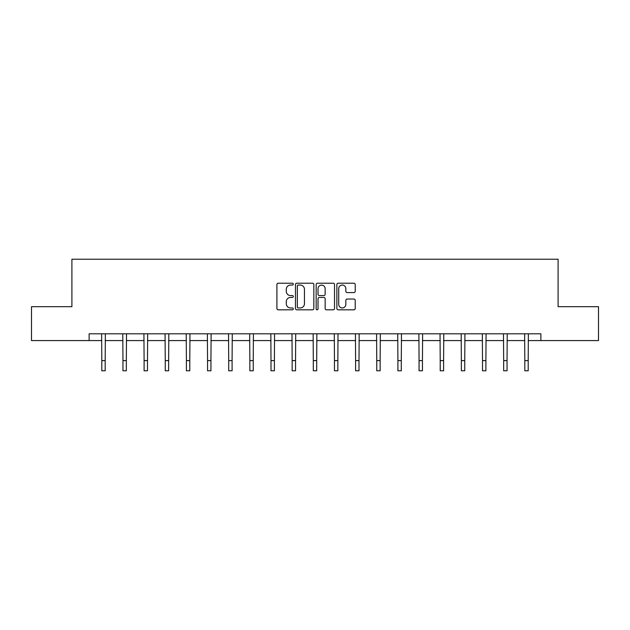 <?xml version="1.0" encoding="UTF-8"?>
<svg xmlns="http://www.w3.org/2000/svg" width="630" height="630" viewBox="0 0 630 630"><rect width="100%" height="100%" fill="white"/><g stroke="black" fill="none" stroke-linecap="round" stroke-linejoin="round"><path stroke-width="0.94" d="M293.304 284.138A0.929 0.929 0 0 0 292.375 283.209L278.239 283.209A1.331 1.331 0 0 0 276.909 284.539L276.909 308.487A1.331 1.331 0 0 0 278.239 309.818L292.375 309.818A0.929 0.929 0 0 0 293.304 308.889A0.929 0.929 0 0 0 292.375 307.96L290.548 307.96A4.26 4.26 0 0 1 286.288 303.699L286.288 301.707A4.26 4.26 0 0 1 290.548 297.447L292.375 297.447A0.929 0.929 0 0 0 293.304 296.517A0.929 0.929 0 0 0 292.375 295.58L290.548 295.58A4.26 4.26 0 0 1 286.288 291.32L286.288 289.327A4.26 4.26 0 0 1 290.548 285.067L292.375 285.067A0.929 0.929 0 0 0 293.304 284.138M353.895 292.588A1.331 1.331 0 0 0 355.225 291.257L355.225 284.539A1.331 1.331 0 0 0 353.895 283.209L338.192 283.209A1.331 1.331 0 0 0 336.861 284.539L336.861 308.487A1.331 1.331 0 0 0 338.192 309.818L353.895 309.818A1.331 1.331 0 0 0 355.225 308.487L355.225 300.376A1.331 1.331 0 0 0 353.895 299.045L347.169 299.045A1.331 1.331 0 0 0 345.839 300.376L345.839 304.4A3.559 3.559 0 0 1 342.279 307.96A3.559 3.559 0 0 1 338.719 304.4L338.719 288.627A3.559 3.559 0 0 1 342.279 285.067A3.559 3.559 0 0 1 345.839 288.627L345.839 291.257A1.331 1.331 0 0 0 347.169 292.588L353.895 292.588M89.121 340.578L31.5 340.578L31.5 306.684L71.907 306.684L71.907 259.229L558.093 259.229L558.093 306.684L598.5 306.684L598.5 340.578L540.879 340.578L540.879 333.798L89.121 333.798L89.121 340.578L101.8 340.578M313.834 284.539A1.331 1.331 0 0 0 312.504 283.209L296.801 283.209A1.331 1.331 0 0 0 295.47 284.539L295.47 308.487A1.331 1.331 0 0 0 296.801 309.818L312.504 309.818A1.331 1.331 0 0 0 313.834 308.487L313.834 284.539M317.496 283.209L333.199 283.209A1.331 1.331 0 0 1 334.53 284.539L334.53 308.487A1.331 1.331 0 0 1 333.199 309.818L326.482 309.818A1.331 1.331 0 0 1 325.151 308.487L325.151 298.777A1.331 1.331 0 0 0 323.82 297.447L319.355 297.447A1.331 1.331 0 0 0 318.024 298.777L318.024 308.889A0.929 0.929 0 0 1 317.095 309.818A0.929 0.929 0 0 1 316.166 308.889L316.166 284.539A1.331 1.331 0 0 1 317.496 283.209M105.186 340.578L122.952 340.578M126.339 340.578L144.097 340.578M147.491 340.578L165.249 340.578M168.643 340.578L186.401 340.578M189.787 340.578L207.553 340.578M210.94 340.578L228.706 340.578M232.092 340.578L249.85 340.578M253.244 340.578L271.002 340.578M274.397 340.578L292.155 340.578M295.541 340.578L313.307 340.578M316.693 340.578L334.459 340.578M337.845 340.578L355.603 340.578M358.998 340.578L376.756 340.578M380.15 340.578L397.908 340.578M401.294 340.578L419.06 340.578M422.447 340.578L440.212 340.578M443.599 340.578L461.357 340.578M464.751 340.578L482.509 340.578M485.903 340.578L503.661 340.578M507.048 340.578L524.814 340.578M528.2 340.578L540.879 340.578M298.266 285.067A0.929 0.929 0 0 0 297.336 285.996L297.336 307.03A0.929 0.929 0 0 0 298.266 307.96L300.195 307.96A4.26 4.26 0 0 0 304.455 303.699L304.455 289.327A4.26 4.26 0 0 0 300.195 285.067L298.266 285.067M325.151 288.697A3.559 3.559 0 0 0 321.591 285.138A3.559 3.559 0 0 0 318.024 288.697L318.024 294.249A1.331 1.331 0 0 0 319.355 295.58L323.82 295.58A1.331 1.331 0 0 0 325.151 294.249L325.151 288.697M101.627 333.798L101.8 360.604L105.186 360.604L105.36 333.798M101.8 360.604L101.8 370.771L105.186 370.771L105.186 360.604M122.779 333.798L122.952 360.604L126.339 360.604L126.512 333.798M122.952 360.604L122.952 370.771L126.339 370.771L126.339 360.604M143.931 333.798L144.097 360.604L147.491 360.604L147.664 333.798M144.097 360.604L144.097 370.771L147.491 370.771L147.491 360.604M165.076 333.798L165.249 360.604L168.643 360.604L168.809 333.798M165.249 360.604L165.249 370.771L168.643 370.771L168.643 360.604M186.228 333.798L186.401 360.604L189.787 360.604L189.961 333.798M186.401 360.604L186.401 370.771L189.787 370.771L189.787 360.604M207.38 333.798L207.553 360.604L210.94 360.604L211.113 333.798M207.553 360.604L207.553 370.771L210.94 370.771L210.94 360.604M228.532 333.798L228.706 360.604L232.092 360.604L232.265 333.798M228.706 360.604L228.706 370.771L232.092 370.771L232.092 360.604M249.685 333.798L249.85 360.604L253.244 360.604L253.417 333.798M249.85 360.604L249.85 370.771L253.244 370.771L253.244 360.604M270.829 333.798L271.002 360.604L274.397 360.604L274.562 333.798M271.002 360.604L271.002 370.771L274.397 370.771L274.397 360.604M291.981 333.798L292.155 360.604L295.541 360.604L295.714 333.798M292.155 360.604L292.155 370.771L295.541 370.771L295.541 360.604M313.134 333.798L313.307 360.604L316.693 360.604L316.866 333.798M313.307 360.604L313.307 370.771L316.693 370.771L316.693 360.604M334.286 333.798L334.459 360.604L337.845 360.604L338.019 333.798M334.459 360.604L334.459 370.771L337.845 370.771L337.845 360.604M355.438 333.798L355.603 360.604L358.998 360.604L359.171 333.798M355.603 360.604L355.603 370.771L358.998 370.771L358.998 360.604M376.582 333.798L376.756 360.604L380.15 360.604L380.315 333.798M376.756 360.604L376.756 370.771L380.15 370.771L380.15 360.604M397.735 333.798L397.908 360.604L401.294 360.604L401.467 333.798M397.908 360.604L397.908 370.771L401.294 370.771L401.294 360.604M418.887 333.798L419.06 360.604L422.447 360.604L422.62 333.798M419.06 360.604L419.06 370.771L422.447 370.771L422.447 360.604M440.039 333.798L440.212 360.604L443.599 360.604L443.772 333.798M440.212 360.604L440.212 370.771L443.599 370.771L443.599 360.604M461.191 333.798L461.357 360.604L464.751 360.604L464.924 333.798M461.357 360.604L461.357 370.771L464.751 370.771L464.751 360.604M482.336 333.798L482.509 360.604L485.903 360.604L486.069 333.798M482.509 360.604L482.509 370.771L485.903 370.771L485.903 360.604M503.488 333.798L503.661 360.604L507.048 360.604L507.221 333.798M503.661 360.604L503.661 370.771L507.048 370.771L507.048 360.604M524.64 333.798L524.814 360.604L528.2 360.604L528.373 333.798M524.814 360.604L524.814 370.771L528.2 370.771L528.2 360.604"/></g></svg>
